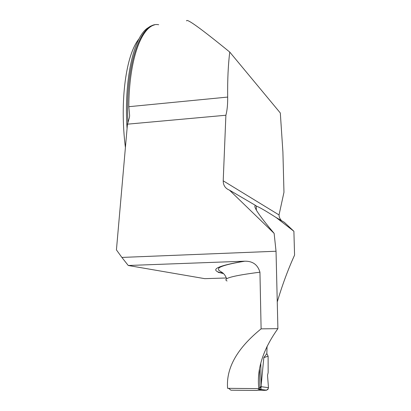 <?xml version="1.0" encoding="UTF-8"?>
<svg xmlns="http://www.w3.org/2000/svg" width="411" height="411" viewBox="0 0 411 411"><rect width="100%" height="100%" fill="white"/><g stroke="black" fill="none" stroke-linecap="round" stroke-linejoin="round"><path stroke-width="0.62" d="M277.261 301.915C282.259 285.126 288.029 269.529 294.569 255.123L293.896 231.28L276.249 217.604C265.917 210.982 259.259 207.129 256.269 206.039L255.606 205.469C252.595 205.813 258.771 215.107 274.132 233.366L276.033 251.239L121.877 257.425L116.431 249.893L127.456 124.168L225.891 115.239C227.165 110.549 227.761 104.497 227.673 97.078C227.463 80.088 228.156 65.092 229.759 52.079L280.312 112.984L282.907 151.998L283.965 192.281L279.033 214.932C279.136 217.285 280.045 219.248 281.761 220.815M229.759 52.079C200.881 28.523 186.486 18.13 186.568 20.899M127.456 124.168L129.45 117.443L129.629 115.542L128.813 106.701C129.044 60.828 140.726 28.374 154.628 24.835M260.764 363.391L261.232 386.355L258.853 388.621L227.596 388.328C225.963 368.122 237.132 348.297 261.108 328.857L277.903 328.646C262.886 349.725 256.536 369.715 258.853 388.621M276.033 251.239L277.903 328.646M276.505 217.732L284.33 222.32L293.896 231.28M274.132 233.366L229.436 190.123L255.606 205.469M225.891 115.239L223.209 180.814C223.24 185.351 225.315 188.454 229.436 190.123M154.166 24.989L150.411 26.227L146.768 28.652C133.164 39.153 123.942 80.53 127.071 128.576M125.406 147.544C119.488 100.895 126.146 54.17 139.077 38.783M223.291 273.438L218.128 272.323L219.027 272.293C210.391 269.303 218.693 265.609 243.934 261.216L128.253 265.491L204.74 278.658L226.379 277.985M222.803 273.007L219.027 272.293M243.934 261.216L244.751 261.201C252.698 261.047 257.764 264.71 259.942 272.195L261.108 328.857M121.877 257.425L128.253 265.491M259.475 387.717L258.987 389.505L257.122 390.45L230.925 390.198L228.634 388.338M261.067 386.453L260.949 388.672M267.052 346.278L266.842 353.614L263.826 357.606L261.201 385.04M259.752 389.505L259.007 389.5M263.826 357.606L268.106 356.203L266.842 353.614M268.106 356.203L268.157 372.592L267.52 375.351L268.47 387.701C267.386 392.181 261.555 389.505 258.221 390.173L266.194 390.25L260.122 389.494M267.52 375.351L268.47 387.671L261.047 386.674M268.47 387.671L267.895 389.474L266.194 390.25M227.673 97.078L128.813 106.701M127.949 122.93C125.047 63.566 140.978 21.084 158.692 24.737M223.486 273.623L220.656 272.863M259.942 272.195C233.006 275.637 222.043 278.566 227.052 280.985M223.209 180.814L279.033 214.932M259.48 387.927L261.149 387.342M256.269 206.039L256.351 210.016M259.541 369.248L259.901 387.301M244.751 261.201C229.687 263.698 220.995 266.025 218.667 268.193L218.606 270.048C220.948 272.282 224.278 272.2 226.692 278.956M258.987 389.505L261.077 388.76M260.44 389.412L266.708 390.193"/></g></svg>
